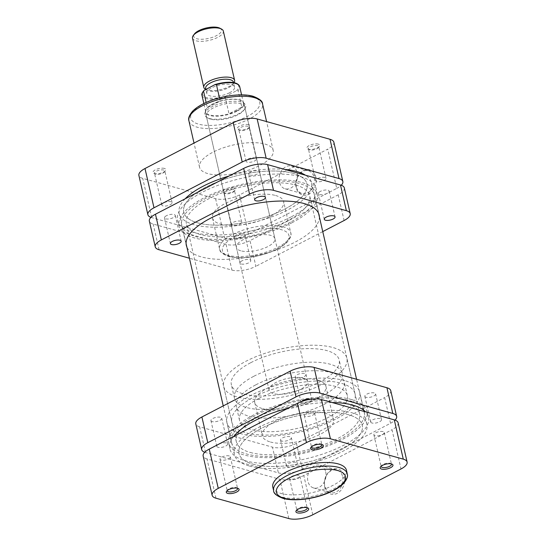 <?xml version="1.0" encoding="UTF-8"?>
<svg xmlns="http://www.w3.org/2000/svg" width="546" height="546" viewBox="0 0 546 546"><rect width="100%" height="100%" fill="white"/><g stroke="black" fill="none" stroke-linecap="round" stroke-linejoin="round"><path stroke-width="0.41" stroke-dasharray="2.73 2.05" d="M391.339 463.902A5.296 1.986 167.1 0 0 390.854 463.513A5.296 1.986 167.1 0 0 390.308 463.301A5.296 1.986 167.1 0 0 385.387 463.561A5.296 1.986 167.1 0 0 381.415 465.677A5.296 1.986 167.1 0 0 381.149 466.236M307.057 507.657A5.296 1.986 167.1 0 0 306.572 507.268A5.296 1.986 167.1 0 0 306.026 507.057A5.296 1.986 167.1 0 0 301.112 507.316A5.296 1.986 167.1 0 0 297.133 509.425A5.296 1.986 167.1 0 0 296.867 509.991M321.724 444.464A5.296 1.986 167.1 0 0 321.239 444.069A5.296 1.986 167.1 0 0 320.693 443.864A5.296 1.986 167.1 0 0 315.772 444.116A5.296 1.986 167.1 0 0 311.8 446.232A5.296 1.986 167.1 0 0 311.534 446.799M237.442 488.22A5.296 1.986 167.1 0 0 236.957 487.824A5.296 1.986 167.1 0 0 236.411 487.619A5.296 1.986 167.1 0 0 231.49 487.871A5.296 1.986 167.1 0 0 227.518 489.987A5.296 1.986 167.1 0 0 227.252 490.554M324.652 486.643A13.077 9.971 -74.4 0 0 337.223 493.338A13.077 9.971 -74.4 0 0 344.376 476.405A13.077 9.971 -74.4 0 0 331.811 469.71A13.077 9.971 -74.4 0 0 324.652 486.643M342.635 476.678A11.814 9.009 105.6 0 1 339.981 488.67A11.814 9.009 105.6 0 1 330.548 492.683A11.814 9.009 105.6 0 1 324.815 485.926A11.814 9.009 105.6 0 1 327.47 473.935A11.814 9.009 105.6 0 1 336.902 469.929A11.814 9.009 105.6 0 1 342.635 476.678M325.703 471.949A11.814 9.009 105.6 0 1 323.048 483.94A11.814 9.009 105.6 0 1 313.616 487.953A11.814 9.009 105.6 0 1 307.883 481.203A11.814 9.009 105.6 0 1 310.538 469.205A11.814 9.009 105.6 0 1 319.97 465.199A11.814 9.009 105.6 0 1 325.703 471.949M313.431 412.162A5.296 1.986 167.1 0 0 307.48 412.742A5.296 1.986 167.1 0 0 304.279 415.417A5.296 1.986 167.1 0 0 305.446 416.311A5.296 1.986 167.1 0 0 311.397 415.731A5.296 1.986 167.1 0 0 314.598 413.056A5.296 1.986 167.1 0 0 313.431 412.162M229.149 455.917A5.296 1.986 167.1 0 0 223.198 456.497A5.296 1.986 167.1 0 0 219.997 459.172A5.296 1.986 167.1 0 0 221.164 460.066A5.296 1.986 167.1 0 0 227.116 459.486A5.296 1.986 167.1 0 0 230.316 456.811A5.296 1.986 167.1 0 0 229.149 455.917M298.771 475.354A5.296 1.986 167.1 0 0 292.813 475.935A5.296 1.986 167.1 0 0 289.612 478.61A5.296 1.986 167.1 0 0 290.779 479.504A5.296 1.986 167.1 0 0 296.737 478.931A5.296 1.986 167.1 0 0 299.938 476.248A5.296 1.986 167.1 0 0 298.771 475.354M383.046 431.606A5.296 1.986 167.1 0 0 377.095 432.179A5.296 1.986 167.1 0 0 373.894 434.862A5.296 1.986 167.1 0 0 375.061 435.749A5.296 1.986 167.1 0 0 381.012 435.176A5.296 1.986 167.1 0 0 384.213 432.493A5.296 1.986 167.1 0 0 383.046 431.606M250.273 452.457A63.213 23.717 167.1 0 0 321.355 445.57A63.213 23.717 167.1 0 0 359.568 413.588A63.213 23.717 167.1 0 0 345.638 402.948A63.213 23.717 167.1 0 0 274.549 409.828A63.213 23.717 167.1 0 0 236.336 441.81A63.213 23.717 167.1 0 0 250.273 452.457M252.955 464.161A63.213 23.717 167.1 0 0 324.037 457.282A63.213 23.717 167.1 0 0 362.251 425.293A63.213 23.717 167.1 0 0 348.314 414.653A63.213 23.717 167.1 0 0 277.231 421.539A63.213 23.717 167.1 0 0 239.018 453.521A63.213 23.717 167.1 0 0 252.955 464.161A63.213 23.717 167.1 0 0 324.037 457.282A63.213 23.717 167.1 0 0 362.251 425.293A63.213 23.717 167.1 0 0 348.314 414.653A63.213 23.717 167.1 0 0 277.231 421.539A63.213 23.717 167.1 0 0 239.018 453.521A63.213 23.717 167.1 0 0 252.955 464.161M262.797 408.722A36.507 13.698 167.1 0 0 303.849 404.75A36.507 13.698 167.1 0 0 325.921 386.281A36.507 13.698 167.1 0 0 317.868 380.132A36.507 13.698 167.1 0 0 276.815 384.111A36.507 13.698 167.1 0 0 254.75 402.579A36.507 13.698 167.1 0 0 262.797 408.722M270.413 441.994A36.507 13.698 167.1 0 0 311.466 438.022A36.507 13.698 167.1 0 0 333.538 419.546A36.507 13.698 167.1 0 0 325.491 413.404A36.507 13.698 167.1 0 0 284.439 417.376A36.507 13.698 167.1 0 0 262.367 435.851A36.507 13.698 167.1 0 0 270.413 441.994M272.809 487.107A37.77 14.176 167.1 0 0 281.135 493.468A37.77 14.176 167.1 0 0 323.614 489.353A37.77 14.176 167.1 0 0 346.444 470.243M398.116 422.802A17.383 6.525 -12.9 0 1 392.008 429.709L400.996 468.973M312.783 514.776L303.794 475.505L392.008 429.709M303.794 475.505A17.383 6.525 -12.9 0 1 279.845 479.286L288.841 518.557M215.977 498.205L206.982 458.94L279.845 479.286M206.982 458.94A17.383 6.525 -12.9 0 1 203.153 456.012M293.045 173.335A63.213 23.717 167.1 0 0 221.963 180.221A63.213 23.717 167.1 0 0 183.749 212.203A63.213 23.717 167.1 0 0 197.686 222.85A63.213 23.717 167.1 0 0 268.769 215.963A63.213 23.717 167.1 0 0 306.982 183.982A63.213 23.717 167.1 0 0 293.045 173.335A63.213 23.717 -12.9 0 1 306.982 183.982A63.213 23.717 -12.9 0 1 268.769 215.963A63.213 23.717 -12.9 0 1 197.686 222.85A63.213 23.717 -12.9 0 1 183.749 212.203A63.213 23.717 -12.9 0 1 221.963 180.221A63.213 23.717 -12.9 0 1 293.045 173.335M249.379 466.018A67.957 25.498 167.1 0 0 325.791 458.62A67.957 25.498 167.1 0 0 366.878 424.235A67.957 25.498 167.1 0 0 351.89 412.796A67.957 25.498 167.1 0 0 275.477 420.195A67.957 25.498 167.1 0 0 234.391 454.579A67.957 25.498 167.1 0 0 249.379 466.018M185.149 198.805A67.957 25.498 167.1 0 0 179.122 213.261A67.957 25.498 167.1 0 0 194.11 224.706A67.957 25.498 167.1 0 0 270.523 217.301A67.957 25.498 167.1 0 0 311.609 182.924A67.957 25.498 167.1 0 0 305.46 175.205M284.643 169.39A67.957 25.498 167.1 0 0 229.067 176.01M166.441 215.711A5.528 2.075 167.1 0 0 164.496 217.909A5.528 2.075 167.1 0 0 167.793 219.042A5.528 2.075 167.1 0 0 173.335 217.636A5.528 2.075 167.1 0 0 175.28 215.438A5.528 2.075 167.1 0 0 171.983 214.312A5.528 2.075 167.1 0 0 166.441 215.711M241.946 260.851A5.528 2.075 167.1 0 0 240.001 263.049A5.528 2.075 167.1 0 0 243.298 264.182A5.528 2.075 167.1 0 0 248.84 262.776A5.528 2.075 167.1 0 0 250.785 260.585A5.528 2.075 167.1 0 0 247.488 259.452A5.528 2.075 167.1 0 0 241.946 260.851M236.056 235.155A5.528 2.075 167.1 0 0 234.111 237.346A5.528 2.075 167.1 0 0 237.414 238.479A5.528 2.075 167.1 0 0 242.95 237.08A5.528 2.075 167.1 0 0 244.895 234.882A5.528 2.075 167.1 0 0 241.598 233.749A5.528 2.075 167.1 0 0 236.056 235.155M320.338 191.4A5.528 2.075 167.1 0 0 318.393 193.598A5.528 2.075 167.1 0 0 321.69 194.724A5.528 2.075 167.1 0 0 327.231 193.325A5.528 2.075 167.1 0 0 329.177 191.127A5.528 2.075 167.1 0 0 325.88 189.994A5.528 2.075 167.1 0 0 320.338 191.4M250.723 171.956A5.528 2.075 167.1 0 0 248.778 174.154A5.528 2.075 167.1 0 0 252.075 175.286A5.528 2.075 167.1 0 0 257.616 173.881A5.528 2.075 167.1 0 0 259.562 171.683A5.528 2.075 167.1 0 0 256.265 170.557A5.528 2.075 167.1 0 0 250.723 171.956M291.148 216.892A71.117 26.686 -12.9 0 1 220.345 234.916A71.117 26.686 -12.9 0 1 177.6 220.741A71.117 26.686 -12.9 0 1 202.525 192.144A71.117 26.686 -12.9 0 1 274.188 174.092A71.117 26.686 -12.9 0 1 316.23 188.991A71.117 26.686 -12.9 0 1 291.148 216.892M292.322 222.563A70.905 26.604 -12.9 0 1 221.731 240.533A70.905 26.604 -12.9 0 1 179.115 226.406A70.905 26.604 -12.9 0 1 203.965 197.891A70.905 26.604 -12.9 0 1 275.416 179.893A70.905 26.604 -12.9 0 1 317.335 194.751A70.905 26.604 -12.9 0 1 292.322 222.563M319.355 216.742A68.114 25.56 -12.9 0 1 295.161 242.069A68.114 25.56 -12.9 0 1 229.047 259.261A68.114 25.56 -12.9 0 1 186.875 247.085M290.581 222.079A68.114 25.56 -12.9 0 1 222.358 239.353A68.114 25.56 -12.9 0 1 181.75 225.437A68.114 25.56 -12.9 0 1 205.705 198.375A68.114 25.56 -12.9 0 1 273.935 181.101A68.114 25.56 -12.9 0 1 314.537 195.024A68.114 25.56 -12.9 0 1 290.581 222.079M344.321 187.913A17.383 6.525 -12.9 0 1 338.206 194.82L249.993 240.615A17.383 6.525 -12.9 0 1 226.051 244.396L153.187 224.051A17.383 6.525 -12.9 0 1 149.351 221.123M226.051 244.396L231.941 270.099L189.421 258.224M231.941 270.099A17.383 6.525 167.1 0 0 255.883 266.318L249.993 240.615M322.754 231.6L255.883 266.318M241.107 102.047A21.021 7.89 167.1 0 0 213.704 105.863A21.021 7.89 167.1 0 0 207.234 117.677A21.021 7.89 167.1 0 0 209.398 118.509A21.021 7.89 167.1 0 0 228.931 117.492A21.021 7.89 167.1 0 0 244.704 109.098A21.021 7.89 167.1 0 0 241.107 102.047M210.613 119.151A19.752 7.412 -12.9 0 1 208.579 118.373A19.752 7.412 -12.9 0 1 206.258 115.827A19.752 7.412 -12.9 0 1 218.202 105.835A19.752 7.412 -12.9 0 1 240.417 103.685A19.752 7.412 -12.9 0 1 244.772 107.009A19.752 7.412 -12.9 0 1 243.789 110.312A19.752 7.412 -12.9 0 1 228.972 118.195A19.752 7.412 -12.9 0 1 210.613 119.151M318.263 144.096A6.559 2.464 167.1 0 0 309.719 145.291A6.559 2.464 167.1 0 0 307.698 148.976A6.559 2.464 167.1 0 0 308.374 149.235A6.559 2.464 167.1 0 0 314.469 148.921A6.559 2.464 167.1 0 0 319.39 146.301A6.559 2.464 167.1 0 0 318.263 144.096M309.589 149.884A5.296 1.986 -12.9 0 1 309.043 149.672A5.296 1.986 -12.9 0 1 308.422 148.99A5.296 1.986 -12.9 0 1 311.623 146.314A5.296 1.986 -12.9 0 1 317.574 145.734A5.296 1.986 -12.9 0 1 318.741 146.628A5.296 1.986 -12.9 0 1 318.482 147.516A5.296 1.986 -12.9 0 1 314.51 149.624A5.296 1.986 -12.9 0 1 309.589 149.884M248.648 124.659A6.559 2.464 167.1 0 0 240.097 125.853A6.559 2.464 167.1 0 0 238.083 129.538A6.559 2.464 167.1 0 0 238.759 129.798A6.559 2.464 167.1 0 0 244.854 129.477A6.559 2.464 167.1 0 0 249.775 126.856A6.559 2.464 167.1 0 0 248.648 124.659M239.974 130.446A5.296 1.986 -12.9 0 1 239.428 130.235A5.296 1.986 -12.9 0 1 238.807 129.552A5.296 1.986 -12.9 0 1 242.008 126.87A5.296 1.986 -12.9 0 1 247.959 126.297A5.296 1.986 -12.9 0 1 249.126 127.191A5.296 1.986 -12.9 0 1 248.867 128.071A5.296 1.986 -12.9 0 1 244.888 130.187A5.296 1.986 -12.9 0 1 239.974 130.446M164.373 168.414A6.559 2.464 167.1 0 0 155.822 169.601A6.559 2.464 167.1 0 0 153.801 173.294A6.559 2.464 167.1 0 0 154.477 173.553A6.559 2.464 167.1 0 0 160.572 173.232A6.559 2.464 167.1 0 0 165.493 170.611A6.559 2.464 167.1 0 0 164.373 168.414M155.692 174.194A5.296 1.986 -12.9 0 1 155.146 173.99A5.296 1.986 -12.9 0 1 154.525 173.307A5.296 1.986 -12.9 0 1 157.726 170.625A5.296 1.986 -12.9 0 1 163.677 170.052A5.296 1.986 -12.9 0 1 164.844 170.939A5.296 1.986 -12.9 0 1 164.585 171.826A5.296 1.986 -12.9 0 1 160.613 173.942A5.296 1.986 -12.9 0 1 155.692 174.194M233.988 187.851A6.559 2.464 167.1 0 0 225.437 189.046A6.559 2.464 167.1 0 0 223.416 192.731A6.559 2.464 167.1 0 0 224.092 192.991A6.559 2.464 167.1 0 0 230.187 192.67A6.559 2.464 167.1 0 0 235.108 190.056A6.559 2.464 167.1 0 0 233.988 187.851M225.307 193.639A5.296 1.986 -12.9 0 1 224.761 193.427A5.296 1.986 -12.9 0 1 224.14 192.745A5.296 1.986 -12.9 0 1 227.341 190.069A5.296 1.986 -12.9 0 1 233.299 189.489A5.296 1.986 -12.9 0 1 234.466 190.383A5.296 1.986 -12.9 0 1 234.2 191.264A5.296 1.986 -12.9 0 1 230.228 193.38A5.296 1.986 -12.9 0 1 225.307 193.639M315.875 177.252A13.077 9.971 -74.4 0 0 303.31 170.557A13.077 9.971 -74.4 0 0 296.15 187.496A13.077 9.971 -74.4 0 0 308.722 194.192A13.077 9.971 -74.4 0 0 315.875 177.252M296.314 186.78A11.814 9.009 105.6 0 1 298.969 174.788A11.814 9.009 105.6 0 1 308.401 170.775A11.814 9.009 105.6 0 1 314.134 177.525A11.814 9.009 105.6 0 1 311.479 189.523A11.814 9.009 105.6 0 1 302.047 193.53A11.814 9.009 105.6 0 1 296.314 186.78M279.381 182.05A11.814 9.009 105.6 0 1 282.036 170.059A11.814 9.009 105.6 0 1 291.468 166.045A11.814 9.009 105.6 0 1 297.201 172.795A11.814 9.009 105.6 0 1 294.547 184.794A11.814 9.009 105.6 0 1 285.114 188.8A11.814 9.009 105.6 0 1 279.381 182.05M162.954 205.897A5.296 1.986 -12.9 0 1 161.787 205.003A5.296 1.986 -12.9 0 1 164.988 202.327A5.296 1.986 -12.9 0 1 170.939 201.747A5.296 1.986 -12.9 0 1 172.106 202.641A5.296 1.986 -12.9 0 1 168.905 205.316A5.296 1.986 -12.9 0 1 162.954 205.897M247.229 162.142A5.296 1.986 -12.9 0 1 246.062 161.254A5.296 1.986 -12.9 0 1 249.263 158.572A5.296 1.986 -12.9 0 1 255.221 157.999A5.296 1.986 -12.9 0 1 256.388 158.886A5.296 1.986 -12.9 0 1 253.187 161.568A5.296 1.986 -12.9 0 1 247.229 162.142M316.851 181.586A5.296 1.986 -12.9 0 1 315.684 180.692A5.296 1.986 -12.9 0 1 318.884 178.01A5.296 1.986 -12.9 0 1 324.836 177.436A5.296 1.986 -12.9 0 1 326.003 178.33A5.296 1.986 -12.9 0 1 322.802 181.006A5.296 1.986 -12.9 0 1 316.851 181.586M232.569 225.334A5.296 1.986 -12.9 0 1 231.402 224.447A5.296 1.986 -12.9 0 1 234.603 221.765A5.296 1.986 -12.9 0 1 240.554 221.191A5.296 1.986 -12.9 0 1 241.721 222.079A5.296 1.986 -12.9 0 1 238.52 224.761A5.296 1.986 -12.9 0 1 232.569 225.334M295.727 185.046A63.213 23.717 -12.9 0 1 309.664 195.686A63.213 23.717 -12.9 0 1 271.451 227.668A63.213 23.717 -12.9 0 1 200.362 234.555A63.213 23.717 -12.9 0 1 186.432 223.915A63.213 23.717 -12.9 0 1 224.645 191.933A63.213 23.717 -12.9 0 1 295.727 185.046M275.587 195.502A36.507 13.698 -12.9 0 1 283.633 201.651A36.507 13.698 -12.9 0 1 261.561 220.12A36.507 13.698 -12.9 0 1 220.509 224.099A36.507 13.698 -12.9 0 1 212.462 217.95A36.507 13.698 -12.9 0 1 234.534 199.481A36.507 13.698 -12.9 0 1 275.587 195.502M240.766 250.805A19.752 7.412 -12.9 0 1 236.411 247.481A19.752 7.412 -12.9 0 1 248.355 237.49A19.752 7.412 -12.9 0 1 270.57 235.333A19.752 7.412 -12.9 0 1 274.925 238.663A19.752 7.412 -12.9 0 1 262.981 248.655A19.752 7.412 -12.9 0 1 240.766 250.805M264.865 144.035A37.77 14.176 -12.9 0 1 273.191 150.389A37.77 14.176 -12.9 0 1 250.355 169.499A37.77 14.176 -12.9 0 1 207.883 173.614A37.77 14.176 -12.9 0 1 199.556 167.253A37.77 14.176 -12.9 0 1 222.386 148.143A37.77 14.176 -12.9 0 1 264.865 144.035M150.942 217.376A17.383 6.525 167.1 0 0 151.713 217.622L224.577 237.974A17.383 6.525 167.1 0 0 248.526 234.186L239.53 194.922L327.743 149.126L336.739 188.39L248.526 234.186M336.739 188.39A17.383 6.525 167.1 0 0 341.264 185.23M239.53 194.922A17.383 6.525 -12.9 0 1 215.588 198.703L142.718 178.358A17.383 6.525 -12.9 0 1 138.889 175.43M333.859 142.219A17.383 6.525 -12.9 0 1 327.743 149.126M212.155 421.601A5.528 2.075 -12.9 0 1 210.94 420.673A5.528 2.075 -12.9 0 1 214.285 417.874A5.528 2.075 -12.9 0 1 220.502 417.274A5.528 2.075 -12.9 0 1 221.724 418.202A5.528 2.075 -12.9 0 1 218.38 421A5.528 2.075 -12.9 0 1 212.155 421.601M218.045 447.304A5.528 2.075 -12.9 0 1 216.823 446.375A5.528 2.075 -12.9 0 1 220.168 443.577A5.528 2.075 -12.9 0 1 226.385 442.977A5.528 2.075 -12.9 0 1 227.607 443.905A5.528 2.075 -12.9 0 1 224.263 446.703A5.528 2.075 -12.9 0 1 218.045 447.304M296.437 377.852A5.528 2.075 -12.9 0 1 295.215 376.917A5.528 2.075 -12.9 0 1 298.56 374.119A5.528 2.075 -12.9 0 1 304.777 373.519A5.528 2.075 -12.9 0 1 305.999 374.447A5.528 2.075 -12.9 0 1 302.655 377.245A5.528 2.075 -12.9 0 1 296.437 377.852M310.79 399.256A5.528 2.075 -12.9 0 1 311.889 400.15A5.528 2.075 -12.9 0 1 308.545 402.948A5.528 2.075 -12.9 0 1 302.32 403.549A5.528 2.075 -12.9 0 1 301.105 402.62A5.528 2.075 -12.9 0 1 301.488 401.563M366.052 397.29A5.528 2.075 -12.9 0 1 364.83 396.355A5.528 2.075 -12.9 0 1 368.175 393.557A5.528 2.075 -12.9 0 1 374.392 392.956A5.528 2.075 -12.9 0 1 375.614 393.891A5.528 2.075 -12.9 0 1 372.27 396.689A5.528 2.075 -12.9 0 1 366.052 397.29M371.935 422.993A5.528 2.075 -12.9 0 1 370.72 422.058A5.528 2.075 -12.9 0 1 374.065 419.26A5.528 2.075 -12.9 0 1 380.282 418.659A5.528 2.075 -12.9 0 1 381.504 419.594A5.528 2.075 -12.9 0 1 378.16 422.392A5.528 2.075 -12.9 0 1 371.935 422.993M281.77 441.045A5.528 2.075 -12.9 0 1 280.555 440.11A5.528 2.075 -12.9 0 1 283.9 437.312A5.528 2.075 -12.9 0 1 290.117 436.711A5.528 2.075 -12.9 0 1 291.339 437.639A5.528 2.075 -12.9 0 1 287.995 440.438A5.528 2.075 -12.9 0 1 281.77 441.045M287.66 466.748A5.528 2.075 -12.9 0 1 286.438 465.813A5.528 2.075 -12.9 0 1 289.783 463.015A5.528 2.075 -12.9 0 1 296 462.414A5.528 2.075 -12.9 0 1 297.222 463.342A5.528 2.075 -12.9 0 1 293.878 466.141A5.528 2.075 -12.9 0 1 287.66 466.748M332.145 402.525A71.117 26.686 167.1 0 0 287.967 408.251M233.845 436.35A71.117 26.686 167.1 0 0 229.77 448.512A71.117 26.686 167.1 0 0 245.523 460.831A71.117 26.686 167.1 0 0 325.921 452.934A71.117 26.686 167.1 0 0 368.4 416.755A71.117 26.686 167.1 0 0 365.554 411.855M351.337 399.501A70.905 26.604 167.1 0 0 272.038 407.07A70.905 26.604 167.1 0 0 228.665 442.751A70.905 26.604 167.1 0 0 244.369 455.036A70.905 26.604 167.1 0 0 324.536 447.16A70.905 26.604 167.1 0 0 366.885 411.097A70.905 26.604 167.1 0 0 351.337 399.501M344.656 380.61A68.114 25.56 167.1 0 0 268.059 388.022A68.114 25.56 167.1 0 0 226.883 422.488A68.114 25.56 167.1 0 0 241.898 433.954A68.114 25.56 167.1 0 0 318.495 426.535A68.114 25.56 167.1 0 0 359.671 392.076A68.114 25.56 167.1 0 0 344.656 380.61M363.561 410.073A68.114 25.56 167.1 0 0 349.235 400.6A68.114 25.56 167.1 0 0 272.638 408.012A68.114 25.56 167.1 0 0 231.463 442.478A68.114 25.56 167.1 0 0 246.478 453.944A68.114 25.56 167.1 0 0 323.068 446.526A68.114 25.56 167.1 0 0 364.25 412.066A68.114 25.56 167.1 0 0 364.086 411.445M204.736 452.265A17.383 6.525 167.1 0 0 205.514 452.511L278.378 472.863A17.383 6.525 167.1 0 0 302.32 469.082L390.533 423.287A17.383 6.525 167.1 0 0 395.058 420.12M390.759 390.677A17.383 6.525 -12.9 0 1 384.643 397.584L390.533 423.287M302.32 469.082L296.437 443.379L384.643 397.584M296.437 443.379A17.383 6.525 -12.9 0 1 272.488 447.16L278.378 472.863M205.514 452.511L199.624 426.815L272.488 447.16M199.624 426.815A17.383 6.525 -12.9 0 1 195.796 423.887M219.785 28.16A14.223 5.337 -12.9 0 1 216.455 35.64A14.223 5.337 -12.9 0 1 199.672 39.203A14.223 5.337 -12.9 0 1 194.431 33.968M192.513 38.124A15.807 5.931 167.1 0 0 201.938 41.353A15.807 5.931 167.1 0 0 217.765 37.346A15.807 5.931 167.1 0 0 223.328 31.067M233.395 82.112A14.223 5.337 -12.9 0 1 232.692 84.487A14.223 5.337 -12.9 0 1 228.392 87.763A14.223 5.337 -12.9 0 1 207.337 90.295A14.223 5.337 -12.9 0 1 205.665 88.466M234.009 82.712A15.807 5.931 -12.9 0 1 233.825 82.972A15.807 5.931 -12.9 0 1 229.047 86.609A15.807 5.931 -12.9 0 1 205.651 89.428M229.538 92.759A14.223 5.337 -12.9 0 1 215.288 96.369A14.223 5.337 -12.9 0 1 206.811 93.462A14.223 5.337 -12.9 0 1 211.814 87.81A14.223 5.337 -12.9 0 1 226.058 84.2A14.223 5.337 -12.9 0 1 234.541 87.107A14.223 5.337 -12.9 0 1 229.538 92.759M236.664 110.79A19.363 7.262 -12.9 0 1 229.006 113.78A19.363 7.262 -12.9 0 1 205.726 111.739A19.363 7.262 -12.9 0 1 206.688 108.504A19.363 7.262 -12.9 0 1 207.344 107.733A19.363 7.262 -12.9 0 1 212.537 104.054A19.363 7.262 -12.9 0 1 220.195 101.058A19.363 7.262 -12.9 0 1 241.195 100.6A19.363 7.262 -12.9 0 1 243.468 103.098A19.363 7.262 -12.9 0 1 241.858 107.105A19.363 7.262 -12.9 0 1 236.664 110.79M236.991 111.213A19.752 7.412 -12.9 0 1 217.199 116.223A19.752 7.412 -12.9 0 1 205.426 112.189A19.752 7.412 -12.9 0 1 206.402 108.886A19.752 7.412 -12.9 0 1 212.374 104.341A19.752 7.412 -12.9 0 1 241.619 100.819A19.752 7.412 -12.9 0 1 243.939 103.365A19.752 7.412 -12.9 0 1 236.991 111.213M255.869 384.807A55.31 20.755 -12.9 0 1 311.275 370.775A55.31 20.755 -12.9 0 1 344.246 382.084A55.31 20.755 -12.9 0 1 324.795 404.054A55.31 20.755 -12.9 0 1 269.39 418.079A55.31 20.755 -12.9 0 1 236.418 406.777A55.31 20.755 -12.9 0 1 255.869 384.807M258.975 398.368A55.31 20.755 -12.9 0 1 314.38 384.343A55.31 20.755 -12.9 0 1 347.358 395.645A55.31 20.755 -12.9 0 1 327.9 417.615A55.31 20.755 -12.9 0 1 272.502 431.647A55.31 20.755 -12.9 0 1 239.523 420.345A55.31 20.755 -12.9 0 1 258.975 398.368M332.828 418.994A63.213 23.717 -12.9 0 1 269.506 435.025A63.213 23.717 -12.9 0 1 231.818 422.106A63.213 23.717 -12.9 0 1 254.054 396.997A63.213 23.717 -12.9 0 1 317.369 380.965A63.213 23.717 -12.9 0 1 355.057 393.884A63.213 23.717 -12.9 0 1 332.828 418.994M324.652 383.292A63.213 23.717 -12.9 0 1 261.329 399.331A63.213 23.717 -12.9 0 1 223.648 386.411A63.213 23.717 -12.9 0 1 245.877 361.295A63.213 23.717 -12.9 0 1 309.193 345.263A63.213 23.717 -12.9 0 1 346.881 358.183A63.213 23.717 -12.9 0 1 324.652 383.292M250.798 362.674A55.31 20.755 -12.9 0 1 306.204 348.641A55.31 20.755 -12.9 0 1 339.182 359.95A55.31 20.755 -12.9 0 1 319.724 381.92A55.31 20.755 -12.9 0 1 264.325 395.946A55.31 20.755 -12.9 0 1 231.347 384.643A55.31 20.755 -12.9 0 1 250.798 362.674M253.91 376.235A55.31 20.755 -12.9 0 1 309.309 362.21A55.31 20.755 -12.9 0 1 342.287 373.512A55.31 20.755 -12.9 0 1 322.836 395.488A55.31 20.755 -12.9 0 1 267.431 409.514A55.31 20.755 -12.9 0 1 234.452 398.211A55.31 20.755 -12.9 0 1 253.91 376.235M300.682 389.298A19.752 7.412 -12.9 0 1 280.89 394.308A19.752 7.412 -12.9 0 1 269.117 390.274A19.752 7.412 -12.9 0 1 276.064 382.425A19.752 7.412 -12.9 0 1 295.85 377.416A19.752 7.412 -12.9 0 1 307.623 381.449A19.752 7.412 -12.9 0 1 300.682 389.298M219.458 97.843L220.195 101.058L207.344 107.733L206.135 102.45M201.965 95.318A19.363 7.262 167.1 0 0 225.245 97.359L229.006 113.78L241.858 107.105L238.097 90.684A19.363 7.262 167.1 0 0 239.708 86.677M225.245 97.359L226.583 95.864L236.432 90.752L238.097 90.684M347.263 473.812A37.77 14.176 -12.9 0 1 324.426 492.922A37.77 14.176 -12.9 0 1 281.954 497.037A37.77 14.176 -12.9 0 1 273.628 490.677M338.206 194.82L344.096 220.523M159.07 249.754L153.187 224.051M251.959 96.41A35.401 13.281 -12.9 0 1 247.311 116.434A35.401 13.281 -12.9 0 1 198.553 124.14A35.401 13.281 -12.9 0 1 203.194 104.115A35.401 13.281 -12.9 0 1 251.959 96.41M188.93 120.85A37.77 14.176 167.1 0 0 197.256 127.211A37.77 14.176 167.1 0 0 239.728 123.096A37.77 14.176 167.1 0 0 262.558 103.986M229.921 256.436A34.139 12.811 167.1 0 0 276.938 249.01A34.139 12.811 167.1 0 0 281.415 229.702A34.139 12.811 167.1 0 0 234.398 237.135A34.139 12.811 167.1 0 0 229.921 256.436M282.712 226.631A36.507 13.698 -12.9 0 1 290.759 232.78A36.507 13.698 -12.9 0 1 268.693 251.249A36.507 13.698 -12.9 0 1 227.641 255.228A36.507 13.698 -12.9 0 1 219.594 249.078A36.507 13.698 -12.9 0 1 241.66 230.61A36.507 13.698 -12.9 0 1 282.712 226.631M215.588 198.703L224.577 237.974M151.713 217.622L142.718 178.358M226.583 95.864A18.571 6.968 -12.9 0 1 206.668 97.557A18.571 6.968 -12.9 0 1 204.921 89.817M214.769 84.705A18.571 6.968 -12.9 0 1 234.684 83.012A18.571 6.968 -12.9 0 1 236.432 90.752M381.415 465.677L380.507 466.885M297.133 509.425L296.225 510.64M311.8 446.232L310.892 447.447M227.518 489.987L226.61 491.202M313.616 487.953L330.548 492.683M304.279 415.417L311.534 447.119M219.997 459.172L227.259 490.874M289.612 478.61L296.874 510.312M373.894 434.862L381.156 466.557M359.568 413.588L309.664 195.686M325.921 386.281L333.538 419.546M254.75 402.579L262.367 435.851M236.336 441.81L186.432 223.915M384.213 432.493L391.475 464.196M299.938 476.248L307.193 507.951M230.316 456.811L237.578 488.506M314.598 413.056L321.86 444.758M319.97 465.199L336.902 469.929M236.957 487.824L238.302 488.52M321.239 444.069L322.584 444.772M306.572 507.268L307.917 507.964M390.854 463.513L392.199 464.209M366.878 424.235L363.936 411.404M363.704 410.401L356.579 379.272M318.577 213.35L311.609 182.924M234.391 454.579L223.246 405.903M186.097 243.693L179.122 213.261M164.496 217.909L170.386 243.612M234.111 237.346L240.001 263.049M318.393 193.598L324.276 219.301M248.778 174.154L254.661 199.856M179.115 226.406L177.6 220.741M181.75 225.437L186.329 245.427M314.537 195.024L319.117 215.015M317.335 194.751L316.23 188.991M259.562 171.683L265.445 197.386M329.177 191.127L335.06 216.83M244.895 234.882L250.785 260.585M175.28 215.438L181.17 241.141M208.579 118.373L207.234 117.677M309.043 149.672L307.698 148.976M239.428 130.235L238.083 129.538M155.146 173.99L153.801 173.294M224.761 193.427L223.416 192.731M291.468 166.045L308.401 170.775M212.462 217.95L219.594 249.078C219.478 251.692 222.543 254.197 228.788 256.579C241.134 259.289 255.323 257.692 271.355 251.781C278.31 249.01 283.579 245.809 287.162 242.178C290.486 238.206 291.68 235.073 290.759 232.78L283.633 201.651M161.787 205.003L154.525 173.307M246.062 161.254L238.807 129.552M315.684 180.692L308.422 148.99M231.402 224.447L224.14 192.745M236.411 247.481L206.258 115.827M273.191 150.389L266.591 121.581M199.556 167.253L194.014 143.079M274.925 238.663L244.772 107.009M241.721 222.079L234.466 190.383M326.003 178.33L318.741 146.628M256.388 158.886L249.126 127.191M172.106 202.641L164.844 170.939M285.114 188.8L302.047 193.53M234.2 191.264L235.108 190.056M164.585 171.826L165.493 170.611M248.867 128.071L249.775 126.856M318.482 147.516L319.39 146.301M243.789 110.312L244.704 109.098M216.823 446.375L210.94 420.673M301.105 402.62L295.215 376.917M370.72 422.058L364.83 396.355M286.438 465.813L280.555 440.11M228.665 442.751L229.77 448.512M231.463 442.478L226.883 422.488M364.25 412.066L359.671 392.076M366.885 411.097L368.4 416.755M297.222 463.342L291.339 437.639M381.504 419.594L375.614 393.891M311.889 400.15L305.999 374.447M227.607 443.905L221.724 418.202M207.337 90.295L205.665 89.428M206.811 93.462L205.862 89.326M206.688 108.504L206.402 108.886M347.358 395.645L344.246 382.084M231.818 422.106L223.648 386.411M342.287 373.512L339.182 359.95M269.117 390.274L205.426 112.189M307.623 381.449L243.939 103.365M234.452 398.211L231.347 384.643M355.057 393.884L346.881 358.183M239.523 420.345L236.418 406.777M241.195 100.6L241.619 100.819M205.726 111.739L203.849 103.522M243.468 103.098L241.585 94.881M234.541 87.107L233.511 82.617M232.692 84.487L233.825 82.972"/><path stroke-width="0.82" d="M381.627 469.089A6.559 2.464 -12.9 0 1 380.507 466.885A6.559 2.464 -12.9 0 1 385.428 464.271A6.559 2.464 -12.9 0 1 391.523 463.95A6.559 2.464 -12.9 0 1 392.199 464.209A6.559 2.464 -12.9 0 1 390.178 467.895A6.559 2.464 -12.9 0 1 381.627 469.089M381.149 466.236A5.296 1.986 167.1 0 0 381.156 466.557A5.296 1.986 167.1 0 0 382.323 467.451A5.296 1.986 167.1 0 0 388.274 466.871A5.296 1.986 167.1 0 0 391.475 464.196A5.296 1.986 167.1 0 0 391.339 463.902M297.352 512.844A6.559 2.464 -12.9 0 1 296.225 510.64A6.559 2.464 -12.9 0 1 301.146 508.019A6.559 2.464 -12.9 0 1 307.241 507.705A6.559 2.464 -12.9 0 1 307.917 507.964A6.559 2.464 -12.9 0 1 305.903 511.65A6.559 2.464 -12.9 0 1 297.352 512.844M296.867 509.991A5.296 1.986 167.1 0 0 296.874 510.312A5.296 1.986 167.1 0 0 298.041 511.206A5.296 1.986 167.1 0 0 303.992 510.626A5.296 1.986 167.1 0 0 307.193 507.951A5.296 1.986 167.1 0 0 307.057 507.657M312.012 449.645A6.559 2.464 -12.9 0 1 310.892 447.447A6.559 2.464 -12.9 0 1 315.813 444.826A6.559 2.464 -12.9 0 1 321.908 444.512A6.559 2.464 -12.9 0 1 322.584 444.772A6.559 2.464 -12.9 0 1 320.563 448.457A6.559 2.464 -12.9 0 1 312.012 449.645M311.534 446.799A5.296 1.986 167.1 0 0 311.534 447.119A5.296 1.986 167.1 0 0 312.701 448.007A5.296 1.986 167.1 0 0 318.659 447.433A5.296 1.986 167.1 0 0 321.86 444.758A5.296 1.986 167.1 0 0 321.724 444.464M227.737 493.4A6.559 2.464 -12.9 0 1 226.61 491.202A6.559 2.464 -12.9 0 1 231.531 488.581A6.559 2.464 -12.9 0 1 237.626 488.267A6.559 2.464 -12.9 0 1 238.302 488.52A6.559 2.464 -12.9 0 1 236.281 492.212A6.559 2.464 -12.9 0 1 227.737 493.4M227.252 490.554A5.296 1.986 167.1 0 0 227.259 490.874A5.296 1.986 167.1 0 0 228.426 491.762A5.296 1.986 167.1 0 0 234.377 491.188A5.296 1.986 167.1 0 0 237.578 488.506A5.296 1.986 167.1 0 0 237.442 488.22M347.263 473.812L346.444 470.243A37.77 14.176 167.1 0 0 338.117 463.882A37.77 14.176 167.1 0 0 295.645 467.997A37.77 14.176 167.1 0 0 272.809 487.107L273.628 490.677A37.77 14.176 -12.9 0 1 296.464 471.567A37.77 14.176 -12.9 0 1 338.936 467.458A37.77 14.176 -12.9 0 1 347.263 473.812C348.171 476.187 346.983 479.361 343.7 483.326C340.097 487.046 334.759 490.342 327.689 493.215C313.206 499.18 293.823 501.535 283.108 498.389C276.658 495.925 273.498 493.359 273.628 490.677M212.141 495.283L203.153 456.012A17.383 6.525 -12.9 0 1 209.261 449.105L297.474 403.31A17.383 6.525 -12.9 0 1 321.423 399.529L394.287 419.874A17.383 6.525 -12.9 0 1 398.116 422.802L407.111 462.073A17.383 6.525 167.1 0 0 403.282 459.145L330.412 438.8A17.383 6.525 167.1 0 0 306.47 442.581L218.257 488.377A17.383 6.525 167.1 0 0 212.141 495.283A17.383 6.525 167.1 0 0 215.977 498.205L288.841 518.557A17.383 6.525 167.1 0 0 312.783 514.776L400.996 468.973A17.383 6.525 167.1 0 0 407.111 462.073M305.46 175.205A67.957 25.498 167.1 0 0 296.621 171.478A67.957 25.498 167.1 0 0 284.643 169.39M229.067 176.01A67.957 25.498 167.1 0 0 185.149 198.805M172.331 241.414A5.528 2.075 167.1 0 0 170.386 243.612A5.528 2.075 167.1 0 0 173.683 244.745A5.528 2.075 167.1 0 0 179.225 243.339A5.528 2.075 167.1 0 0 181.17 241.141A5.528 2.075 167.1 0 0 177.873 240.015A5.528 2.075 167.1 0 0 172.331 241.414M326.221 217.103A5.528 2.075 167.1 0 0 324.276 219.301A5.528 2.075 167.1 0 0 327.58 220.427A5.528 2.075 167.1 0 0 333.115 219.028A5.528 2.075 167.1 0 0 335.06 216.83A5.528 2.075 167.1 0 0 331.763 215.697A5.528 2.075 167.1 0 0 326.221 217.103M256.606 197.659A5.528 2.075 167.1 0 0 254.661 199.856A5.528 2.075 167.1 0 0 257.965 200.989A5.528 2.075 167.1 0 0 263.5 199.583A5.528 2.075 167.1 0 0 265.445 197.386A5.528 2.075 167.1 0 0 262.148 196.26A5.528 2.075 167.1 0 0 256.606 197.659M186.875 247.085A68.114 25.56 -12.9 0 1 186.329 245.427A68.114 25.56 -12.9 0 1 210.285 218.366A68.114 25.56 -12.9 0 1 278.508 201.092A68.114 25.56 -12.9 0 1 319.117 215.015A68.114 25.56 -12.9 0 1 319.355 216.742M155.467 214.216L161.357 239.919A17.383 6.525 167.1 0 0 155.241 246.826L149.351 221.123A17.383 6.525 -12.9 0 1 155.467 214.216L243.68 168.421A17.383 6.525 -12.9 0 1 267.622 164.639L340.486 184.985A17.383 6.525 -12.9 0 1 344.321 187.913L350.204 213.616A17.383 6.525 167.1 0 0 346.376 210.688L340.486 184.985M189.421 258.224L159.07 249.754A17.383 6.525 167.1 0 1 155.241 246.826M350.204 213.616A17.383 6.525 167.1 0 1 344.096 220.523L322.754 231.6M267.622 164.639L273.512 190.342L346.376 210.688M273.512 190.342A17.383 6.525 167.1 0 0 249.563 194.123L243.68 168.421M161.357 239.919L249.563 194.123M341.264 185.23A17.383 6.525 167.1 0 0 342.847 181.484A17.383 6.525 167.1 0 0 339.018 178.562L330.023 139.291L257.159 118.946L266.155 158.21L339.018 178.562M266.155 158.21A17.383 6.525 167.1 0 0 242.206 161.998L153.992 207.794A17.383 6.525 167.1 0 0 147.884 214.694A17.383 6.525 167.1 0 0 150.942 217.376M147.884 214.694L138.889 175.43A17.383 6.525 -12.9 0 1 145.004 168.523L233.217 122.727A17.383 6.525 -12.9 0 1 257.159 118.946M330.023 139.291A17.383 6.525 -12.9 0 1 333.859 142.219L342.847 181.484M301.488 401.563A5.528 2.075 -12.9 0 1 310.667 399.222A5.528 2.075 -12.9 0 1 310.79 399.256M365.554 411.855A71.117 26.686 167.1 0 0 352.805 405.132A71.117 26.686 167.1 0 0 332.145 402.525M287.967 408.251A71.117 26.686 167.1 0 0 233.845 436.35M364.086 411.445A68.114 25.56 167.1 0 0 363.561 410.073M395.058 420.12A17.383 6.525 167.1 0 0 396.649 416.38A17.383 6.525 167.1 0 0 392.813 413.452L319.949 393.106A17.383 6.525 167.1 0 0 296.007 396.887L207.794 442.683A17.383 6.525 167.1 0 0 201.679 449.59A17.383 6.525 167.1 0 0 204.736 452.265M296.007 396.887L290.117 371.184L201.904 416.98L207.794 442.683M290.117 371.184A17.383 6.525 -12.9 0 1 314.059 367.403L319.949 393.106M392.813 413.452L386.93 387.749L314.059 367.403M386.93 387.749A17.383 6.525 -12.9 0 1 390.759 390.677L396.649 416.38M201.679 449.59L195.796 423.887A17.383 6.525 -12.9 0 1 201.904 416.98M193.298 35.483L194.431 33.968A14.223 5.337 -12.9 0 1 198.73 30.692A14.223 5.337 -12.9 0 1 219.785 28.16L221.471 29.034A15.807 5.931 167.1 0 0 198.075 31.845A15.807 5.931 167.1 0 0 193.298 35.483A15.807 5.931 167.1 0 0 192.513 38.124L203.801 87.387A15.807 5.931 -12.9 0 1 209.357 81.108A15.807 5.931 -12.9 0 1 225.184 77.102A15.807 5.931 -12.9 0 1 234.609 80.33A15.807 5.931 -12.9 0 1 234.009 82.712M205.862 89.326L205.665 88.466A14.223 5.337 -12.9 0 1 210.667 82.815A14.223 5.337 -12.9 0 1 224.918 79.204A14.223 5.337 -12.9 0 1 233.395 82.112L233.511 82.617M205.665 89.428L205.651 89.428A15.807 5.931 -12.9 0 1 203.801 87.387M206.135 102.45L203.583 91.312A19.363 7.262 167.1 0 0 201.965 95.318C201.413 94.369 202.088 92.752 203.992 90.465L203.583 91.312M241.585 94.881L239.708 86.677A19.363 7.262 167.1 0 0 216.434 84.637L219.458 97.843M234.609 80.33L223.328 31.067A15.807 5.931 167.1 0 0 221.471 29.034M216.434 84.637L214.769 84.705L203.992 90.465M239.708 86.677C238.049 81.115 226.044 81.272 215.397 84.439L214.769 84.705M284.234 498.252A35.401 13.281 167.1 0 0 332.992 490.547A35.401 13.281 167.1 0 0 337.64 470.522A35.401 13.281 167.1 0 0 288.882 478.228A35.401 13.281 167.1 0 0 284.234 498.252M403.282 459.145L394.287 419.874M321.423 399.529L330.412 438.8M306.47 442.581L297.474 403.31M209.261 449.105L218.257 488.377M188.93 120.85C188.015 118.475 189.203 115.302 192.485 111.336C196.089 107.617 201.433 104.32 208.504 101.447C222.98 95.482 242.363 93.127 253.085 96.273C259.527 98.737 262.687 101.31 262.558 103.986A37.77 14.176 167.1 0 0 254.231 97.625A37.77 14.176 167.1 0 0 211.759 101.74A37.77 14.176 167.1 0 0 188.93 120.85L194.014 143.079M145.004 168.523L153.992 207.794M242.206 161.998L233.217 122.727M363.936 411.404L363.704 410.401M356.579 379.272L318.577 213.35M223.246 405.903L186.097 243.693M266.591 121.581L262.558 103.986M203.849 103.522L201.965 95.318"/></g></svg>
